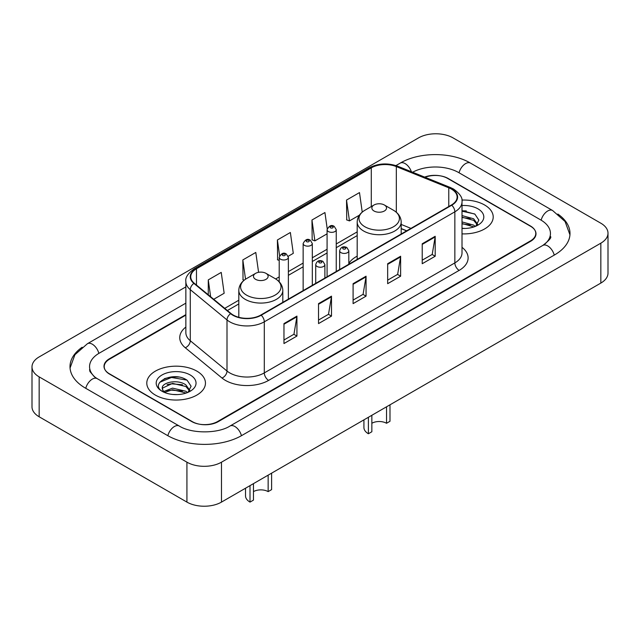 <?xml version="1.0" encoding="UTF-8"?>
<svg xmlns="http://www.w3.org/2000/svg" width="640" height="640" viewBox="0 0 640 640"><rect width="100%" height="100%" fill="white"/><g stroke="black" fill="none" stroke-linecap="round" stroke-linejoin="round"><path stroke-width="0.96" d="M357.192 256.136A32.384 18.696 0 0 0 348.824 263.368M406.664 230.848L401.192 228.632M185.856 315.128L109.584 359.16A18.328 10.584 0 0 0 104.216 366.648A18.328 10.584 0 0 0 109.584 374.128L191.68 421.528A18.328 10.584 0 0 0 217.6 421.528L530.416 240.928A18.328 10.584 0 0 0 535.784 233.44A18.328 10.584 0 0 0 530.416 225.96L448.32 178.56A18.328 10.584 0 0 0 425.088 177.28M544.352 244.472A32.992 19.048 0 0 0 550.448 233.44A32.992 19.048 0 0 0 540.784 219.968L458.696 172.576A32.992 19.048 0 0 0 412.624 172.24M185.856 303.152L99.216 353.176A32.992 19.048 0 0 0 89.552 366.648A32.992 19.048 0 0 0 95.648 377.68M186.928 462.184A24.44 14.112 0 0 0 221.488 462.184L600.84 243.168A24.44 14.112 0 0 0 608 233.192A24.44 14.112 0 0 0 600.84 223.216L453.072 137.904A24.44 14.112 0 0 0 418.512 137.904L39.16 356.92A24.44 14.112 0 0 0 32 366.896A24.44 14.112 0 0 0 39.16 376.872L186.928 462.184L186.928 502.096A24.44 14.112 0 0 0 221.488 502.096L600.84 283.08A24.44 14.112 0 0 0 608 273.104L608 233.192M32 366.896L32 406.808A24.44 14.112 0 0 0 39.16 416.784L186.928 502.096M82.152 347.248A52.552 30.336 0 0 0 70 366.648A52.552 30.336 0 0 0 85.392 388.096L167.48 435.496A52.552 30.336 0 0 0 241.8 435.496L554.608 254.896A52.552 30.336 0 0 0 570 233.44A52.552 30.336 0 0 0 557.848 214.04M406.608 230.88L401.192 228.688M178.568 377.056A24.44 14.112 0 0 0 164.264 378.752M466.32 210.92A24.44 14.112 0 0 0 462.008 210.888M484.616 205A29.328 16.936 0 0 0 461.88 200.08A29.328 16.936 0 0 1 484.616 205A29.328 16.936 0 0 1 493.208 216.976A29.328 16.936 0 0 0 484.616 205M196.864 371.136A29.328 16.936 0 0 0 164.896 367.464A29.328 16.936 0 0 0 146.792 383.112A29.328 16.936 0 0 0 155.384 395.088A29.328 16.936 0 0 0 187.344 398.752A29.328 16.936 0 0 0 205.456 383.112A29.328 16.936 0 0 0 196.864 371.136A29.328 16.936 0 0 0 164.896 367.464A29.328 16.936 0 0 0 146.792 383.112A29.328 16.936 0 0 0 155.384 395.088A29.328 16.936 0 0 0 187.344 398.752A29.328 16.936 0 0 0 205.456 383.112A29.328 16.936 0 0 0 196.864 371.136M451.392 189.064A19.552 11.288 180 0 1 457.12 197.048A19.552 11.288 180 0 1 451.392 205.024L260.848 315.032A19.552 11.288 180 0 1 231.008 313.528L194.28 283.248A19.552 11.288 180 0 1 190.744 276.768A19.552 11.288 180 0 1 196.472 268.784L371.288 167.856A19.552 11.288 180 0 1 396.328 166.592L448.776 187.8A19.552 11.288 180 0 1 451.392 189.064M451.736 188.864A20.04 11.568 0 0 0 449.064 187.568L396.608 166.36A20.04 11.568 0 0 0 370.944 167.656L196.128 268.592A20.04 11.568 0 0 0 193.88 283.408L230.608 313.688A20.04 11.568 0 0 0 261.2 315.232L451.736 205.224A20.04 11.568 0 0 0 451.736 188.864M283.968 323.592L283.968 343.544L296.928 336.064L296.928 316.112L283.968 323.592M283.968 340.008L293.952 334.24L296.872 316.768A4.888 2.824 -120 0 0 296.928 316.112M293.864 334.296L296.928 336.064M318.528 303.632L318.528 323.592L331.496 316.112L331.496 296.152L318.528 303.632M318.528 320.048L328.512 314.288L331.44 296.816A4.888 2.824 -120 0 0 331.496 296.152M328.424 314.336L331.496 316.112M422.224 243.768L422.224 263.728L435.192 256.24L435.192 236.288L422.224 243.768M422.224 260.184L432.208 254.416L435.136 236.944A4.888 2.824 -120 0 0 435.192 236.288M432.12 254.472L435.192 256.24M387.664 263.72L387.664 283.68L400.624 276.2L400.624 256.24L387.664 263.72M387.664 280.136L397.648 274.376L400.568 256.904A4.888 2.824 -120 0 0 400.624 256.24M397.56 274.424L400.624 276.2M353.096 283.68L353.096 303.632L366.056 296.152L366.056 276.2L353.096 283.68M353.096 300.096L363.08 294.328L366.008 276.856A4.888 2.824 -120 0 0 366.056 276.2M362.992 294.384L366.056 296.152M462.008 233.872A29.328 16.936 0 0 0 493.208 216.976A29.328 16.936 0 0 1 462.008 233.872M185.856 314.632L109.368 358.792A18.328 10.584 0 0 0 104 366.272A18.328 10.584 0 0 0 109.368 373.76L192.328 421.648A18.328 10.584 0 0 0 218.248 421.648L530.632 241.296A18.328 10.584 0 0 0 536 233.816A18.328 10.584 0 0 0 530.632 226.328L447.672 178.44A18.328 10.584 0 0 0 424.616 177.088M213.728 299.28L224.16 293.256L221.232 272.408L208.272 279.888L208.272 294.776M327.208 228.776L324.928 212.536L311.96 220.024L312.176 239.856M362.232 212.112L359.488 192.584L346.528 200.064L346.736 219.896M258.584 272.312L255.792 252.448L242.832 259.936L243.04 279.768M288.216 256.272L293.288 253.344L290.36 232.496L277.4 239.976L277.608 259.808M279.208 260.408L277.4 259.736M277.4 239.976L279.608 255.704M311.96 220.024L314.888 240.872L327.08 233.832M314.888 240.872L311.96 239.776M346.528 200.064L349.456 220.912L359.408 215.168M349.456 220.912L346.528 219.824M244.176 280.192L242.832 279.688M242.832 259.936L245.536 279.208M208.272 279.888L210.632 296.728M462.008 228.256L465.2 228.456M462.008 221.92L473.648 225.12L475.264 226.416M462.008 223.504L473.936 226.904M462.008 215.584L473.648 218.784L477.608 224.264M462.008 217.168L473.648 220.368L477.296 224.68M462.008 228.432A19.92 11.504 0 0 0 477.968 225.112A19.92 11.504 0 0 0 477.968 208.84A19.92 11.504 0 0 0 462.008 205.528M475.728 226.224L478.856 220.096L474.904 214.144L462.008 210.576M462.008 211.192L474.632 213.96M462.008 217.528L470.224 218.624M462.008 223.864L470.224 224.96M389.992 404.816L389.992 421.28L386.536 423.272A10.384 6 0 0 0 371.848 423.272M371.848 415.288L371.848 431.752L368.392 433.752L368.392 417.288M386.536 423.272L386.536 406.808M374.008 210.992A7.336 4.232 0 0 0 384.376 210.992A7.336 4.232 0 0 0 384.376 205L393.48 210.256A20.208 11.664 0 0 1 393.48 226.76A20.208 11.664 0 0 1 364.904 226.76A20.208 11.664 0 0 1 364.904 210.256C359.928 213.216 357.36 217.144 357.192 222.04A22 12.696 0 0 0 363.64 231.016A22 12.696 0 0 0 387.608 233.768A22 12.696 0 0 0 401.192 222.04C401.024 217.144 398.456 213.216 393.48 210.256L384.376 205A7.336 4.232 0 0 0 374.008 205A7.336 4.232 0 0 0 374.008 210.992M363.92 419.872L363.92 427.512A15.272 8.816 0 0 0 368.392 433.752M271.608 473.16L271.608 489.624L268.152 491.624A10.384 6 0 0 0 253.464 491.624M253.464 483.64L253.464 500.104L250.008 502.104L250.008 485.632M268.152 491.624L268.152 475.16M255.624 279.336A7.336 4.232 0 0 0 265.992 279.336A7.336 4.232 0 0 0 265.992 273.352L275.096 278.608A20.208 11.664 0 0 1 275.096 295.104A20.208 11.664 0 0 1 246.52 295.104A20.208 11.664 0 0 1 246.52 278.608C241.544 281.56 238.976 285.488 238.808 290.384A22 12.696 0 0 0 245.256 299.368A22 12.696 0 0 0 269.224 302.12A22 12.696 0 0 0 282.808 290.384C282.64 285.488 280.072 281.56 275.096 278.608L265.992 273.352A7.336 4.232 0 0 0 255.624 273.352A7.336 4.232 0 0 0 255.624 279.336M245.528 488.216L245.528 495.864A15.272 8.816 0 0 0 250.008 502.104M172.784 394.448L177.44 394.584M163.648 391.528L172.544 388.136L185.888 391.256L187.504 392.552M164.472 392.384L172.544 389.72L186.184 393.04M163.792 392.144L162.36 388.8A13.816 7.976 0 0 0 164.592 392.488M189.856 390.4L185.888 384.92C177.6 378.736 160.536 382.552 162.36 388.8L162.312 388.192M162.4 388.992L162.784 387.968L172.544 383.384L185.888 386.504L189.544 390.808M187.976 392.352L191.096 386.224L187.152 380.28C173.168 370.232 148.328 383.472 162.672 391.592L163.384 392.024M190.208 374.976A19.92 11.504 0 0 0 162.032 374.976A19.92 11.504 0 0 0 162.032 391.248A19.92 11.504 0 0 0 190.208 391.24A19.92 11.504 0 0 0 190.208 374.976M159.76 382.28L171.464 377.472L186.88 380.096M167.072 384.608L171.464 383.808L182.472 384.752M167.072 390.944L171.464 390.144L182.472 391.088M241.432 435.704A9.776 5.648 -120 0 0 229.992 426.032C217.976 433.8 191.304 433.8 179.28 426.032L97.192 378.632L94.304 376.72L89.96 371.584L89.552 369.64M167.848 435.704A9.776 5.648 -60 0 1 174.392 426.512A9.776 5.648 -60 0 1 179.28 426.032M85.76 388.312A9.776 5.648 -60 0 1 92.304 379.12A9.776 5.648 -60 0 1 97.192 378.632M70.056 368.024L74.92 354.728L87.416 343.712A9.776 5.648 60 0 1 98.848 353.392M395.944 165.584L400.232 163.112A9.776 5.648 60 0 1 411.352 171.728M400.232 163.112C419.296 151.768 451.424 151.768 470.496 163.112A9.776 5.648 120 0 0 465.608 163.592A9.776 5.648 120 0 0 459.064 172.784M569.944 234.816L565.08 221.52L552.584 210.504A9.776 5.648 120 0 0 547.696 210.992A9.776 5.648 120 0 0 541.152 220.184M554.24 255.104A9.776 5.648 -120 0 0 542.808 245.432L229.992 426.032M221.488 502.096L221.488 462.184M39.16 416.784L39.16 376.872M600.84 283.08L600.84 243.168M462.008 247.328A30.552 17.64 180 0 1 459.168 270.384L268.624 380.392A6.112 3.528 60 0 1 264.304 372.904L454.848 262.904A24.44 14.112 0 0 0 462.008 252.92L462.008 201.832A24.44 14.112 180 0 1 454.848 211.816A6.112 3.528 -120 0 0 451.736 205.224M268.624 380.392A30.552 17.64 180 0 1 225.424 380.392A30.552 17.64 180 0 1 222 378.04L185.272 347.752A30.552 17.64 180 0 1 185.856 327.056M229.744 372.904A24.44 14.112 0 0 0 264.304 372.904L264.304 321.816A24.44 14.112 180 0 1 227 319.936L190.28 289.656A24.44 14.112 180 0 1 185.856 281.56L185.856 332.648A24.44 14.112 0 0 0 190.28 340.744L227 371.024A24.44 14.112 0 0 0 229.744 372.904M462.008 201.832C462.824 198.016 460.016 193.76 453.584 189.056L450.368 187.504A6.112 2.864 112 0 0 449.064 187.568M450.368 187.504L397.92 166.296C387.792 162.712 378.192 163.232 369.096 167.856A6.112 3.528 60 0 1 370.944 167.656M196.128 268.592A6.112 3.528 -120 0 0 194.28 268.784C187.936 273.344 185.128 277.6 185.856 281.56M193.88 283.408A6.112 4.088 129.5 0 0 190.28 289.656L190.28 340.744A6.112 4.088 -50.5 0 1 185.272 347.752M397.92 166.296A6.112 2.864 112 0 0 396.608 166.36M230.608 313.688A6.112 4.088 129.5 0 0 227 319.936L227 371.024A6.112 4.088 -50.5 0 1 222 378.04M261.2 315.232A6.112 3.528 60 0 1 264.304 321.816L454.848 211.816L454.848 262.904A6.112 3.528 60 0 0 459.168 270.384M196.472 268.784L196.472 285.048M448.776 187.8L448.776 206.536M396.328 166.592L396.328 212.256M410.944 228.376L401.192 224.44M371.288 167.856L371.288 206.576M357.192 231.872L336.248 243.968M327.08 249.256L312.312 257.784M303.144 263.08L288.376 271.608M279.208 276.896L275.664 278.944M238.808 300.224L224.728 308.352M353.096 284.312L366.008 276.856M387.664 264.36L400.568 256.904M422.224 244.4L435.136 236.944M318.528 304.272L331.44 296.816M283.968 324.224L296.872 316.768M341 252.648A4.584 2.648 180 0 1 339.656 250.776C340.824 247.016 343.224 245.928 346.848 247.504L348.824 250.776A4.584 2.648 180 0 1 345.992 253.224A4.584 2.648 180 0 1 341 252.648M345.32 247.656A1.528 0.88 0 0 0 343.16 247.656A1.528 0.88 0 0 0 343.16 248.904A1.528 0.88 0 0 0 345.32 248.904A1.528 0.88 0 0 0 345.32 247.656M317.064 266.464A4.584 2.648 180 0 1 315.72 264.6C316.888 260.84 319.288 259.744 322.912 261.328L324.888 264.6A4.584 2.648 180 0 1 322.056 267.04A4.584 2.648 180 0 1 317.064 266.464M321.384 261.48A1.528 0.88 0 0 0 319.224 261.48A1.528 0.88 0 0 0 319.224 262.728A1.528 0.88 0 0 0 321.384 262.728A1.528 0.88 0 0 0 321.384 261.48M336.248 271.504L336.248 229.696A4.584 2.648 180 0 1 333.416 232.144A4.584 2.648 180 0 1 328.424 231.568A4.584 2.648 180 0 1 327.08 229.696L327.08 276.792M330.584 227.824A1.528 0.88 0 0 0 332.744 227.824A1.528 0.88 0 0 0 332.744 226.584A1.528 0.88 0 0 0 330.584 226.584A1.528 0.88 0 0 0 330.584 227.824M312.312 285.32L312.312 243.52A4.584 2.648 180 0 1 309.48 245.96A4.584 2.648 180 0 1 304.488 245.392A4.584 2.648 180 0 1 303.144 243.52L303.144 290.616M306.648 241.648A1.528 0.88 0 0 0 308.808 241.648A1.528 0.88 0 0 0 308.808 240.4A1.528 0.88 0 0 0 306.648 240.4A1.528 0.88 0 0 0 306.648 241.648M288.376 299.144L288.376 257.336A4.584 2.648 180 0 1 285.544 259.784A4.584 2.648 180 0 1 280.552 259.208A4.584 2.648 180 0 1 279.208 257.336L279.208 281.816M282.712 255.464A1.528 0.88 0 0 0 284.872 255.464A1.528 0.88 0 0 0 284.872 254.216A1.528 0.88 0 0 0 282.712 254.216A1.528 0.88 0 0 0 282.712 255.464M87.416 343.712L185.856 286.88M550.448 236.432C551.808 237.424 549.264 240.424 542.808 245.432M470.496 163.112L552.584 210.504M369.096 167.856L194.28 268.784M357.192 235.592L336.248 247.688M327.08 252.976L312.312 261.504M303.144 266.8L288.376 275.328M279.208 280.616L278.448 281.056M238.808 303.944L227.384 310.536M406.752 230.8L401.192 228.552M401.192 234.008L401.192 222.04M357.192 259.408L357.192 222.04M374.008 205L364.904 210.256M282.808 302.36L282.808 290.384M238.808 317.296L238.808 290.384M255.624 273.352L246.52 278.608M339.656 269.536L339.656 250.776M348.824 264.248L348.824 250.776M315.72 283.36L315.72 264.6M324.888 278.064L324.888 264.6M336.248 229.696L334.272 226.432C331.616 224.512 329.216 225.6 327.08 229.696M312.312 243.52L310.336 240.248C307.68 238.328 305.28 239.416 303.144 243.52M288.376 257.336L286.4 254.064C283.744 252.152 281.344 253.24 279.208 257.336"/></g></svg>

